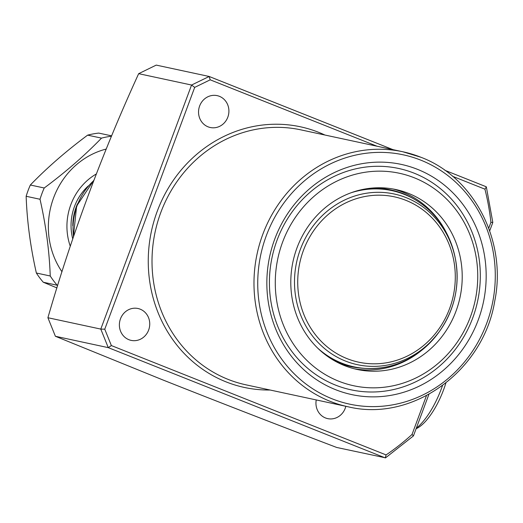 <?xml version="1.0" encoding="UTF-8"?>
<svg xmlns="http://www.w3.org/2000/svg" width="523" height="523" viewBox="0 0 523 523"><rect width="100%" height="100%" fill="white"/><g stroke="black" fill="none" stroke-linecap="round" stroke-linejoin="round"><path stroke-width="0.78" d="M392.93 188.973A92.009 85.406 -77.9 0 1 402.73 192.15A92.009 85.406 -77.9 0 1 446.171 232.297M420.636 351.142A92.009 85.406 -77.9 0 1 354.293 368.774M408.528 193.399A92.009 85.406 -77.9 0 1 458.259 304.366A92.009 85.406 -77.9 0 1 357.176 369.454A92.009 85.406 -77.9 0 1 344.487 365.597A92.009 85.406 -77.9 0 1 294.756 254.623A92.009 85.406 -77.9 0 1 395.839 189.542A92.009 85.406 -77.9 0 1 408.528 193.399M338.688 381.189A108.673 100.874 -77.9 0 1 282.603 242.116A108.673 100.874 -77.9 0 1 414.327 177.807A108.673 100.874 -77.9 0 1 470.412 316.873A108.673 100.874 -77.9 0 1 338.688 381.189M335.465 385.072A113.203 105.077 -77.9 0 1 277.046 240.207A113.203 105.077 -77.9 0 1 414.255 173.218A113.203 105.077 -77.9 0 1 472.681 318.082A113.203 105.077 -77.9 0 1 335.465 385.072M417.478 169.334A117.734 109.281 -77.9 0 1 478.238 319.991A117.734 109.281 -77.9 0 1 335.537 389.661A117.734 109.281 -77.9 0 1 274.778 239.004A117.734 109.281 -77.9 0 1 417.478 169.334M219.399 96.317A16.298 15.134 -77.9 0 1 228.211 115.975A16.298 15.134 -77.9 0 1 210.305 127.507A16.298 15.134 -77.9 0 1 208.056 126.828A16.298 15.134 -77.9 0 1 199.243 107.163A16.298 15.134 -77.9 0 1 217.15 95.637A16.298 15.134 -77.9 0 1 219.399 96.317M140.236 309.191A16.298 15.134 -77.9 0 1 149.042 328.849A16.298 15.134 -77.9 0 1 131.136 340.381A16.298 15.134 -77.9 0 1 128.887 339.695A16.298 15.134 -77.9 0 1 120.074 320.037A16.298 15.134 -77.9 0 1 137.987 308.505A16.298 15.134 -77.9 0 1 140.236 309.191M345.827 406.293A16.298 15.134 -77.9 0 1 327.705 418.629A16.298 15.134 -77.9 0 1 325.456 417.942A16.298 15.134 -77.9 0 1 316.252 399.932M55.386 336.269L47.907 317.729L100.789 329.091L108.268 347.638L111.366 345.566L386.092 454.918L385.274 457.9L108.268 347.638L55.386 336.269L163.189 380.077C219.059 402.2 276.889 424.656 336.694 447.459L385.549 457.841L413.432 435.921L428.912 394.309M377.024 146.218L210.2 79.816L194.693 87.387L191.555 85.04L138.667 73.671C102.109 153.527 71.854 234.879 47.907 317.729M138.667 73.671L156.233 65.1L209.115 76.463L210.2 79.816M492.627 222.412L490.92 222.327A236.187 219.235 102.1 0 0 484.926 189.169L486.344 186.933L492.816 222.471L489.691 230.872M392.995 149.65L209.18 76.482L191.555 85.04L100.789 329.091L104.763 329.196L111.366 345.566M386.092 454.918A236.187 219.235 102.1 0 0 412.026 434.469L413.432 435.921M72.795 225.753A50.718 47.077 -77.9 0 1 76.214 206.938A50.718 47.077 -77.9 0 1 77.528 203.728M367.937 188.548A90.564 84.066 -77.9 0 1 391.119 190.006L389.74 189.712A90.564 84.066 102.1 0 0 373.487 187.966M336.152 361.707A90.564 84.066 102.1 0 0 339.198 362.995A90.564 84.066 102.1 0 0 351.685 366.793L353.064 367.087A90.564 84.066 -77.9 0 1 340.578 363.289A90.564 84.066 -77.9 0 1 331.334 358.896M404.795 194.582A90.564 84.066 102.1 0 0 402.226 193.51M70.278 246.261A57.961 53.797 -77.9 0 1 96.271 173.996M88.322 185.92A50.718 47.077 102.1 0 0 72.736 238.913M106.215 149.055A77.881 72.292 102.1 0 0 61.995 271.783M111.517 136.209A88.753 82.379 102.1 0 0 101.514 138.124L87.629 135.143C66.127 151.14 47.031 167.759 30.341 185.011A88.753 82.379 102.1 0 0 26.15 196.282C27.026 221.19 30.432 246.764 36.355 273.013A88.753 82.379 102.1 0 0 43.272 282.237L56.948 287.918M30.341 185.011L44.22 187.992C65.728 171.995 84.824 155.37 101.514 138.124M44.22 187.992A88.753 82.379 102.1 0 0 40.029 199.263L26.15 196.282M36.355 273.013L50.241 276C49.358 251.092 45.959 225.511 40.029 199.263M50.241 276A88.753 82.379 102.1 0 0 57.157 285.218L43.272 282.237M111.654 135.869L98.742 133.09A88.753 82.379 102.1 0 0 87.629 135.143M445.89 382.999A46.37 17.043 111.7 0 1 417.236 428.187L416.086 428.795M416.315 428.187A50.718 18.638 -68.3 0 0 442.497 385.582M348.057 406.77C412.327 422.519 483.422 371.186 494.738 301.111C507.035 241.351 474.204 177.238 420.897 157.26L402.854 151.768L300.882 129.861A130.41 121.048 102.1 0 0 157.619 222.105A130.41 121.048 102.1 0 0 228.1 379.384A130.41 121.048 102.1 0 0 246.085 384.856L348.057 406.77A130.41 121.048 -77.9 0 1 330.072 401.298A130.41 121.048 -77.9 0 1 259.591 244.019A130.41 121.048 -77.9 0 1 402.854 151.768A130.41 121.048 -77.9 0 1 420.838 157.24M420.884 160.182A127.514 118.361 102.1 0 0 266.331 235.638A127.514 118.361 102.1 0 0 332.138 398.814A127.514 118.361 102.1 0 0 486.691 323.351A127.514 118.361 102.1 0 0 420.884 160.182M270.116 390.021A133.306 123.742 -77.9 0 1 226.041 381.868A133.306 123.742 -77.9 0 1 157.24 211.279A133.306 123.742 -77.9 0 1 318.821 132.391A133.306 123.742 -77.9 0 1 324.914 135.026M194.693 87.387L104.763 329.196M412.026 434.469L426.467 395.63M488.737 228.205L490.92 222.327M484.926 189.169L452.604 176.31M209.246 76.515L392.963 149.643M486.181 186.744L444.838 170.289L486.122 186.731M317.807 348.226A90.126 83.66 102.1 0 0 341.63 363.073A90.126 83.66 102.1 0 0 439.353 331.582L440.091 330.529C454.886 308.799 460.005 284.983 455.448 259.088A87.302 81.039 -77.9 0 1 440.091 330.529A87.302 81.039 -77.9 0 1 345.435 361.04A87.302 81.039 -77.9 0 1 300.379 249.321A87.302 81.039 -77.9 0 1 406.194 197.655A87.302 81.039 -77.9 0 1 455.448 259.088L455.2 257.826A90.126 83.66 102.1 0 0 404.357 194.406A90.126 83.66 102.1 0 0 351.227 192.719M455.2 257.826C448.394 227.106 431.246 205.787 403.763 193.856L391.119 190.006A90.564 84.066 -77.9 0 1 403.606 193.804M405.94 200.355A84.576 78.509 102.1 0 0 303.425 250.406A84.576 78.509 102.1 0 0 347.076 358.641A84.576 78.509 102.1 0 0 449.59 308.59A84.576 78.509 102.1 0 0 405.94 200.355M93.695 180.657A61.583 57.164 102.1 0 0 73.54 236.546M439.353 331.582C416.707 361.079 387.942 372.919 353.064 367.087M73.338 237.141L76.646 206.029L93.859 180.232"/></g></svg>

